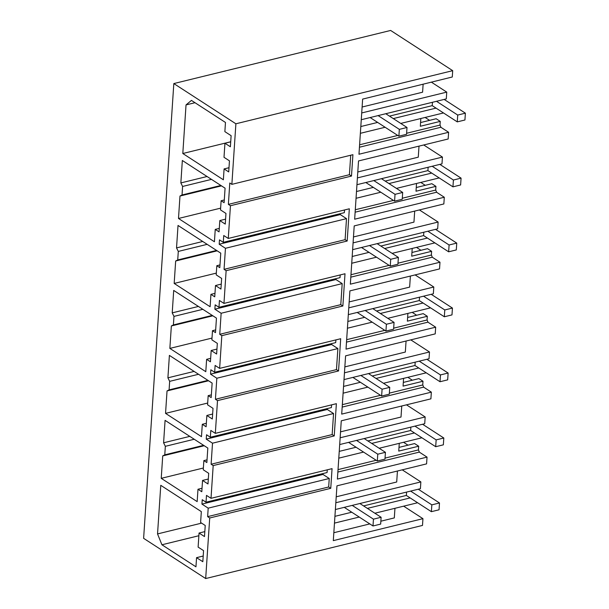 <?xml version="1.0" encoding="UTF-8"?>
<svg xmlns="http://www.w3.org/2000/svg" width="609" height="609" viewBox="0 0 609 609"><rect width="100%" height="100%" fill="white"/><g stroke="black" fill="none" stroke-linecap="round" stroke-linejoin="round"><path stroke-width="0.91" d="M422.943 518.67L422.494 525.43L205.682 578.55L143.617 538.333L173.824 83.57L390.635 30.45L452.7 70.667L452.281 76.993L362.637 99.107L358.975 154.244L448.612 132.282L448.163 138.989L358.526 160.943L354.659 219.21L444.296 197.247L443.847 203.954L354.21 225.909L350.342 284.175L439.98 262.22L439.538 268.919L349.901 290.881L346.026 349.14L435.663 327.185L435.222 333.884L345.585 355.846L341.71 414.112L431.347 392.15L430.906 398.849L341.268 420.811L337.401 479.077L427.031 457.115L426.81 460.465L426.582 463.875L336.952 485.837L333.306 540.632L422.943 518.67L403.653 506.17M394.952 508.302L394.312 517.909L380.853 521.205M369.815 523.907L333.831 532.723M351.492 176.062L352.916 154.694L231.869 184.352L229.791 183.005L228.375 204.373L230.446 205.72L351.492 176.062L349.421 174.714L228.375 204.373M230.446 205.72L228.276 238.446L349.322 208.796L348.31 224.066L347.183 241.027L226.129 270.685L223.96 303.411L345.006 273.761L343.994 289.031L342.867 305.992L221.821 335.65L219.643 368.384L340.69 338.726L338.551 370.957L217.504 400.615L215.327 433.349L336.374 403.691L334.234 435.93L213.188 465.581L211.011 498.314L332.057 468.656L330.756 488.327L209.709 517.985L205.682 578.55M452.7 70.667L235.889 123.787L231.869 184.352M399.268 443.337L398.75 451.094L418.672 446.207L414.592 443.565L399.002 447.387M335.376 509.52L420.408 488.692L420.857 481.917L402.229 469.844M410.146 497.911L367.394 508.386M351.766 512.215L334.92 516.341M334.47 523.116L359.234 517.056M374.862 513.227L417.607 502.752M211.011 498.314L206.489 495.383L206.032 502.204L202.226 499.73L201.937 504.1L208.194 508.157L207.631 516.638L209.709 517.985M215.327 433.349L210.805 430.418L210.349 437.239L206.542 434.765L206.245 439.135L212.511 443.192L211.11 464.241L213.188 465.581M219.643 368.384L215.122 365.446L214.665 372.266L210.851 369.8L210.562 374.17L216.827 378.227L215.426 399.268L217.504 400.615M223.96 303.411L219.43 300.481L218.981 307.301L215.167 304.835L214.878 309.197L221.143 313.254L219.742 334.303L221.821 335.65M228.276 238.446L223.747 235.516L223.297 242.336L219.484 239.87L219.194 244.232L225.452 248.289L224.059 269.338L226.129 270.685M235.889 123.787L173.824 83.57M196.562 557.654L202.827 561.711L203.566 550.627L198.115 547.103L199.052 533.035L204.495 536.567L205.233 525.483L200.605 522.484L201.328 511.613L160.768 485.327L157.541 533.926L161.925 544.773L195.953 566.819L196.562 557.654L203.2 556.032M175.666 261.002L174.174 283.436L210.113 306.723L210.927 294.36L214.741 296.827L215.495 285.53L220.938 289.062L221.646 278.404L216.203 274.88L216.812 265.707L219.803 267.648L220.762 253.154L178.026 225.459L176.534 247.901L178.292 251.426L177.721 259.952L175.666 261.002L217.177 250.832M203.863 460.61L203.254 469.775L208.697 473.307L207.989 483.957L202.546 480.432L201.8 491.729L197.986 489.255L197.164 501.618L161.233 478.339L162.717 455.905L164.78 454.847L165.343 446.321L163.593 442.796L165.085 420.362L207.821 448.057L206.854 462.551L203.863 460.61L207.037 459.833M221.12 200.742L224.12 202.683L225.079 188.189L182.342 160.494L180.85 182.928L182.601 186.453L182.038 194.979L179.982 196.037L178.49 218.471L214.421 241.758L215.243 229.395L219.057 231.862L219.811 220.565L225.254 224.089L225.962 213.439L220.511 209.915L221.12 200.742L224.302 199.965M171.35 325.967L169.858 348.401L205.796 371.688L206.618 359.325L210.425 361.799L211.178 350.495L216.621 354.027L217.329 343.369L211.886 339.845L212.495 330.679L215.487 332.621L216.454 318.126L173.71 290.432L172.218 312.866L173.976 316.391L173.405 324.917L171.35 325.967L212.861 315.797M167.033 390.932L169.096 389.882L169.66 381.356L167.909 377.831L169.393 355.397L212.138 383.091L211.171 397.586L208.179 395.644L207.57 404.81L213.013 408.342L212.305 418.992L206.862 415.46L206.108 426.764L202.302 424.29L201.48 436.653L165.549 413.374L167.033 390.932L208.552 380.762M224.089 168.921L228.718 171.921L229.456 160.837L224.005 157.305L224.942 143.237L230.385 146.769L231.123 135.685L224.866 131.628L225.475 122.462L191.447 100.409L186.034 104.908L182.807 153.506L223.366 179.792L224.089 168.921L228.999 167.719M327.261 469.836L327.086 472.546L206.032 502.204M323.044 473.536L322.983 474.441L329.241 478.499L328.677 486.987L330.756 488.327M207.631 516.638L328.677 486.987M403.546 442.286L408.015 445.179M418.672 446.207L418.429 449.922A6.592 3.601 76.2 0 1 419.296 452.106L337.866 472.051M427.031 457.115L419.296 452.106M420.857 481.917L335.825 502.745M397.433 471.016L396.703 482.001L336.221 496.815M208.194 508.157L329.241 478.499M157.541 533.926L201.602 523.131M161.925 544.773L198.877 535.722M199.052 533.035L204.822 531.619M350.715 155.234L349.421 174.714M186.034 104.908L194.994 102.715M182.807 153.506L230.72 141.768M224.942 143.237L230.72 141.821M425.12 117.453L429.589 120.346M448.612 132.282L440.878 127.273A6.592 3.601 76.2 0 0 440.002 125.089L440.246 121.381L436.173 118.74L420.575 122.561M440.878 127.273L359.439 147.226M362.111 107.017L422.593 92.203L423.118 84.293M361.716 112.947L446.747 92.119L431.499 82.238M446.747 92.119L446.298 98.894L361.266 119.722M436.036 108.113L393.285 118.588M377.656 122.417L360.81 126.543M360.361 133.318L385.124 127.258M400.752 123.429L443.497 112.954M420.842 118.504L420.332 126.261L440.246 121.381M440.002 125.089L406.622 133.272M397.753 135.442L359.599 144.79M163.593 442.796L189.795 436.379M165.343 446.321L194.225 439.249M201.937 504.1L322.983 474.441M211.11 464.241L332.156 434.582L334.234 435.93M212.511 443.192L333.557 413.534L332.156 434.582M164.78 454.847L203.619 445.331M162.717 455.905L204.236 445.735M161.233 478.339L203.368 468.009M197.986 489.255L202.028 488.266M202.546 480.432L208.316 479.017M331.578 404.863L331.395 407.581L210.349 437.239M327.36 408.57L327.299 409.476L333.557 413.534M407.863 377.321L412.323 380.214M431.347 392.15L423.613 387.134A6.592 3.601 76.2 0 0 422.737 384.957L422.989 381.242L418.908 378.6L403.318 382.422M406.477 404.833L425.173 416.952L424.717 423.727L339.693 444.555M414.463 432.946L371.711 443.421M356.082 447.25L339.236 451.376M418.429 449.922L385.048 458.105M376.179 460.275L338.025 469.623M338.787 458.151L363.543 452.084M379.171 448.254L421.923 437.787M403.584 378.372L403.067 386.121L422.989 381.242M425.173 416.952L340.142 437.78M401.75 405.99L401.019 417.036L340.538 431.85M167.909 377.831L194.111 371.414M169.66 381.356L198.542 374.276M206.245 439.135L327.299 409.476M215.426 399.268L336.472 369.617L338.551 370.957M216.827 378.227L337.873 348.569L336.472 369.617M169.096 389.882L207.928 380.366M165.549 413.374L207.684 403.044M202.302 424.29L206.344 423.301M206.862 415.46L212.632 414.051M208.179 395.644L211.353 394.868M335.894 339.898L335.711 342.616L214.665 372.266M331.669 343.605L331.608 344.511L337.873 348.569M423.613 387.134L342.182 407.086M412.179 312.356L416.64 315.249M435.663 327.185L427.929 322.169A6.592 3.601 76.2 0 0 427.054 319.991L427.305 316.277L423.225 313.635L407.627 317.456M410.793 339.868L429.482 351.979L429.033 358.762L344.009 379.59M418.779 367.981L376.027 378.455M360.399 382.285L343.552 386.411M422.737 384.957L389.357 393.132M380.496 395.31L342.342 404.658M343.103 393.186L367.859 387.118M383.487 383.289L426.239 372.815M407.901 313.399L407.383 321.156L427.305 316.277M429.482 351.979L344.458 372.815M406.066 341.025L405.328 352.063L344.846 366.884M172.218 312.866L198.427 306.441M173.976 316.391L202.858 309.311M210.562 374.17L331.608 344.511M219.742 334.303L340.789 304.652L342.867 305.992M221.143 313.254L342.189 283.604L340.789 304.652M173.405 324.917L212.244 315.401M169.858 348.401L212.001 338.079M206.618 359.325L210.653 358.336M211.178 350.495L216.949 349.079M212.495 330.679L215.67 329.895M340.21 274.933L340.028 277.651L218.981 307.301M335.985 278.64L335.924 279.546L342.189 283.604M427.929 322.169L346.498 342.121M416.495 247.391L420.956 250.284M439.98 262.22L432.245 257.204A6.592 3.601 76.2 0 0 431.37 255.026L431.621 251.311L427.541 248.67L411.943 252.491M415.11 274.903L433.798 287.014L433.349 293.789L348.318 314.625M423.088 303.016L380.343 313.49M364.715 317.319L347.868 321.445M427.054 319.991L393.673 328.167M384.812 330.344L346.658 339.685M347.419 328.221L372.175 322.153M387.804 318.324L430.555 307.849M412.217 248.434L411.699 256.191L431.621 251.311M433.798 287.014L348.774 307.849M410.382 276.06L409.644 287.098L349.163 301.919M176.534 247.901L202.744 241.476M178.292 251.426L207.167 244.346M214.878 309.197L335.924 279.546M224.059 269.338L345.105 239.68L347.183 241.027M225.452 248.289L346.506 218.639L345.105 239.68M177.721 259.952L216.56 250.436M174.174 283.436L216.317 273.114M210.927 294.36L214.969 293.371M215.495 285.53L221.265 284.114M216.812 265.707L219.986 264.93M344.527 209.968L344.344 212.678L223.297 242.336M340.302 213.668L340.241 214.581L346.506 218.639M432.245 257.204L350.807 277.156M420.804 182.418L425.272 185.319M444.296 197.247L436.562 192.238A6.592 3.601 76.2 0 0 435.686 190.061L435.93 186.346L431.857 183.705L416.259 187.526M419.418 209.938L438.115 222.049L437.665 228.824L352.634 249.66M427.404 238.05L384.652 248.525M369.024 252.354L352.185 256.48M431.37 255.026L397.989 263.202M389.128 265.372L350.974 274.72M351.736 263.255L376.491 257.188M392.12 253.359L434.872 242.884M416.526 183.469L416.016 191.226L435.93 186.346M438.115 222.049L353.083 242.884M414.691 211.095L413.96 222.133L353.479 236.954M180.85 182.928L207.06 176.511M182.601 186.453L211.483 179.381M219.194 244.232L340.241 214.581M182.038 194.979L220.877 185.463M179.982 196.037L221.493 185.867M178.49 218.471L220.633 208.149M215.243 229.395L219.286 228.405M219.811 220.565L225.581 219.149M436.562 192.238L355.123 212.191M423.735 144.972L442.431 157.084L441.982 163.859L356.95 184.694M431.72 173.085L388.968 183.553M373.34 187.382L356.501 191.515M435.686 190.061L402.305 198.237M393.444 200.407L355.283 209.755M356.044 198.29L380.808 192.223M396.436 188.394L439.188 177.919M442.431 157.084L357.399 177.912M419.007 146.13L418.276 157.168L357.795 171.982M373.454 519.157L381.112 517.277L380.663 524.098L372.997 525.978L373.454 519.157L352.223 505.394M381.112 517.277L359.881 503.521M372.997 525.978L344.252 507.35M410.595 491.09L431.834 504.853L439.492 502.973L418.261 489.217M363.581 505.919L406.332 495.444L406.561 492.08M431.834 504.853L431.378 511.674L439.043 509.794L439.492 502.973M431.378 511.674L406.332 495.444M377.77 454.185L385.428 452.312L384.979 459.133L377.314 461.005L377.77 454.185L356.531 440.429M385.428 452.312L364.197 438.556M377.314 461.005L348.569 442.378M414.912 426.125L436.151 439.888L443.809 438.008L422.577 424.252M367.897 440.954L410.649 430.479L410.869 427.115M436.151 439.888L435.694 446.709L443.352 444.829L443.809 438.008M435.694 446.709L410.649 430.479M382.087 389.22L389.745 387.347L389.288 394.168L381.63 396.04L382.087 389.22L360.848 375.464M389.745 387.347L368.514 373.583M381.63 396.04L352.885 377.413M419.228 361.16L440.459 374.923L448.125 373.043L426.886 359.287M372.213 375.989L414.965 365.514L415.186 362.149M440.459 374.923L440.01 381.736L447.668 379.864L448.125 373.043M440.01 381.736L414.965 365.514M386.395 324.254L394.061 322.382L393.604 329.203L385.946 331.075L386.395 324.254L365.164 310.499M394.061 322.382L372.83 308.618M385.946 331.075L357.201 312.447M423.544 296.195L444.776 309.951L452.441 308.078L431.202 294.314M376.529 311.016L419.281 300.549L419.502 297.184M444.776 309.951L444.326 316.771L451.985 314.899L452.441 308.078M444.326 316.771L419.281 300.549M390.712 259.289L398.377 257.409L397.921 264.23L390.262 266.11L390.712 259.289L369.48 245.534M398.377 257.409L377.138 243.653M390.262 266.11L361.51 247.482M427.861 231.23L449.092 244.985L456.75 243.113L435.519 229.349M380.846 246.051L423.598 235.576L423.818 232.219M449.092 244.985L448.643 251.806L456.301 249.934L456.75 243.113M448.643 251.806L423.598 235.576M395.028 194.324L402.686 192.444L402.237 199.265L394.579 201.145L395.028 194.324L373.797 180.561M402.686 192.444L381.455 178.688M394.579 201.145L365.826 182.517M432.177 166.265L453.408 180.02L461.066 178.14L439.835 164.384M385.162 181.086L427.906 170.611L428.135 167.254M453.408 180.02L452.951 186.841L460.617 184.961L461.066 178.14M452.951 186.841L427.906 170.611M399.344 129.359L407.002 127.479L406.553 134.3L398.887 136.18L399.344 129.359L378.113 115.596M407.002 127.479L385.771 113.723M398.887 136.18L370.143 117.552M436.486 101.292L457.724 115.055L465.383 113.175L444.151 99.419M389.471 116.121L432.223 105.646L432.451 102.289M457.724 115.055L457.268 121.876L464.933 119.996L465.383 113.175M457.268 121.876L432.223 105.646"/></g></svg>
